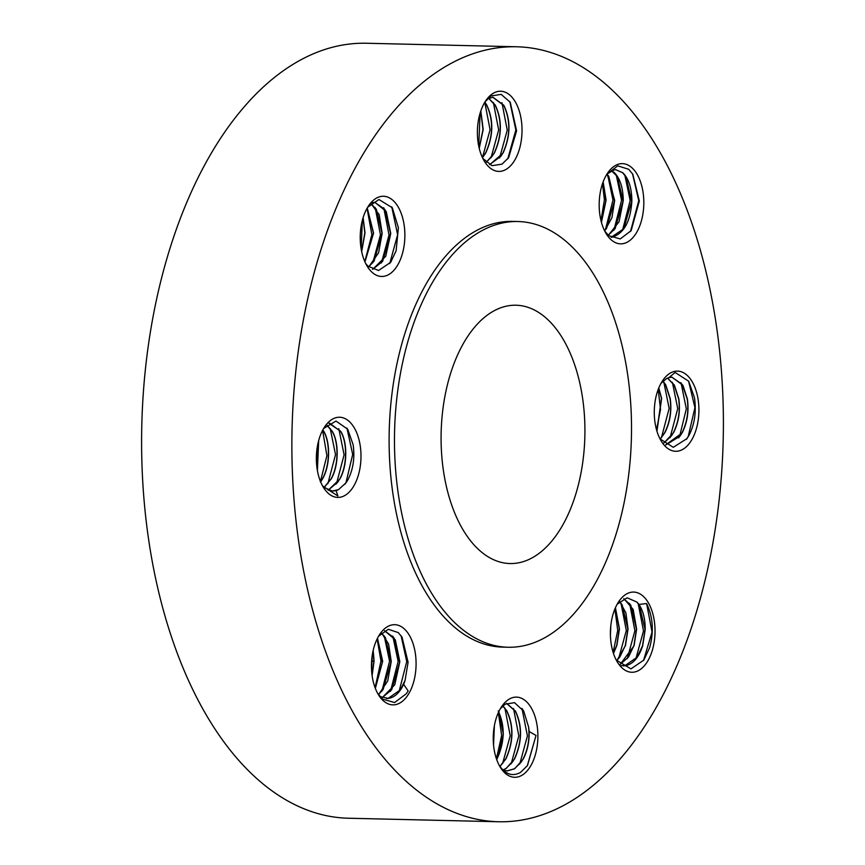 <?xml version="1.0" encoding="UTF-8"?>
<svg xmlns="http://www.w3.org/2000/svg" width="865" height="865" viewBox="0 0 865 865"><rect width="100%" height="100%" fill="white"/><g stroke="black" fill="none" stroke-linecap="round" stroke-linejoin="round"><path stroke-width="1.3" d="M610.69 626.844L610.398 633.796M614.918 608.906L617.718 630.477L613.101 652.329M610.42 635.245L610.831 625.406M613.48 653.497L616.896 645.344L619.459 628.844L615.426 607.717M615.339 607.922L619.275 628.833L616.713 645.333L613.404 653.28M621.005 603.229L626.314 630.509L618.67 658.503M616.745 660.817L625.482 645.539L628.044 629.039L625.903 612.863L619.643 601.445M616.669 660.698L619.946 656.816L625.298 645.539L627.86 629.039L622.195 604.938L619.556 601.532M629.601 603.424L634.899 630.715L627.255 658.708M620 664.612L634.067 645.744L636.629 629.244L633.18 609.436L623.849 598.645M619.946 664.558L628.531 657.022L633.883 645.744L636.445 629.233L630.78 605.132L623.762 598.677M638.186 603.629L643.495 630.92L635.84 658.914M617.221 604.127L627.157 597.791L636.856 602.062L639.376 605.338L645.03 629.439L642.468 645.939L637.116 657.227L624.79 665.78L623.211 665.855M616.248 660.071L630.953 668.883L643.863 660.06L649.647 647.647C654.005 631.623 652.999 616.929 646.62 603.543L638.965 604.451C643.138 610.701 645.225 619.026 645.214 629.439L642.652 645.95C638.748 657.649 632.942 664.244 625.244 665.747L621.146 665.607M646.62 603.543L652.037 632.023L643.517 660.546M638.965 604.451L638.965 604.451A33.897 18.857 -88.7 0 0 636.856 602.062M652.783 648.663A40.104 22.306 91.3 0 0 646.512 599.942A40.104 22.306 91.3 0 0 618.486 602.029A40.104 22.306 91.3 0 0 612.647 615.664A40.104 22.306 91.3 0 0 617.091 661.595A40.104 22.306 91.3 0 0 652.783 648.663M395.435 109.26A387.596 215.623 91.3 0 0 298.717 541.901A387.596 215.623 91.3 0 0 498.554 821.75A387.596 215.623 91.3 0 0 619.837 759.265A387.596 215.623 91.3 0 0 716.544 326.613A387.596 215.623 91.3 0 0 516.708 46.775A387.596 215.623 91.3 0 0 395.435 109.26M517.984 221.526L512.621 221.397A212.92 118.451 91.3 0 0 445.994 255.726A212.92 118.451 91.3 0 0 392.872 493.396A212.92 118.451 91.3 0 0 502.641 647.117L508.014 647.247A212.92 118.451 91.3 0 0 574.63 612.917A212.92 118.451 91.3 0 0 627.763 375.259A212.92 118.451 91.3 0 0 517.984 221.526A212.92 118.451 91.3 0 0 451.368 255.856A212.92 118.451 91.3 0 0 398.235 493.515A212.92 118.451 91.3 0 0 508.014 647.247M697.698 397.024A40.104 22.306 91.3 0 0 662.363 381.065A40.104 22.306 91.3 0 0 655.497 425.375A40.104 22.306 91.3 0 0 660.968 440.631A40.104 22.306 91.3 0 0 688.518 444.448A40.104 22.306 91.3 0 0 697.698 397.024M631.266 167.194A40.104 22.306 91.3 0 0 607.262 173.606A40.104 22.306 91.3 0 0 605.868 233.172A40.104 22.306 91.3 0 0 611.728 240.286A40.104 22.306 91.3 0 0 641.571 220.24A40.104 22.306 91.3 0 0 631.266 167.194M492.423 93.809A40.104 22.306 91.3 0 0 485.47 101.183A40.104 22.306 91.3 0 0 484.076 160.749A40.104 22.306 91.3 0 0 506.987 168.826A40.104 22.306 91.3 0 0 520.806 117.143A40.104 22.306 91.3 0 0 492.423 93.809M362.478 219.861A40.104 22.306 91.3 0 0 366.922 265.793A40.104 22.306 91.3 0 0 402.625 252.85A40.104 22.306 91.3 0 0 396.343 204.129A40.104 22.306 91.3 0 0 368.317 206.227A40.104 22.306 91.3 0 0 362.478 219.861M317.574 471.501A40.104 22.306 91.3 0 0 323.045 486.757A40.104 22.306 91.3 0 0 350.595 490.574A40.104 22.306 91.3 0 0 359.775 443.15A40.104 22.306 91.3 0 0 324.44 427.191A40.104 22.306 91.3 0 0 317.574 471.501M383.995 701.32A40.104 22.306 91.3 0 0 413.838 681.274A40.104 22.306 91.3 0 0 403.544 628.239A40.104 22.306 91.3 0 0 379.54 634.651A40.104 22.306 91.3 0 0 378.135 694.217A40.104 22.306 91.3 0 0 383.995 701.32M522.849 774.705A40.104 22.306 91.3 0 0 536.668 723.021A40.104 22.306 91.3 0 0 508.285 699.699A40.104 22.306 91.3 0 0 501.332 707.073A40.104 22.306 91.3 0 0 499.938 766.639A40.104 22.306 91.3 0 0 522.849 774.705M516.708 46.775L366.446 43.25A387.596 215.623 91.3 0 0 245.163 105.735A387.596 215.623 91.3 0 0 148.456 538.387A387.596 215.623 91.3 0 0 348.292 818.225L498.554 821.75M659.984 438.847L673.273 447.313L686.994 438.587L689.07 435.225C694.649 424.228 696.455 411.762 694.498 397.814L688.67 381.227L675.143 372.458L668.872 377.648A33.897 18.857 91.3 0 0 666.396 378.697L660.947 383.433M604.754 231.117L608.852 235.734L620.259 238.924L631.158 230.631L639.332 200.972L632.812 174.243L628.736 169.302L617.772 165.842L606.916 174.157M482.821 158.425L492.012 165.669L502.035 164.155L508.62 157.711L516.6 130.907L510.253 102.286L501.159 94.372L490.888 95.972L484.973 101.973M366.414 264.928L365.992 263.825A33.897 18.857 91.3 0 0 368.112 266.215L378.556 270.496L390.731 262.246L396.116 250.742L398.397 227.798L392.332 207.784L378.957 199.512L367.668 207.265M322.613 486L337.891 496.013L336.085 490.628A33.897 18.857 91.3 0 0 338.572 489.579L346.108 482.713L347.957 479.729C353.212 469.338 354.942 457.682 353.147 444.783L347.698 429.213L335.966 421.06L323.629 428.489M377.572 693.2L382.611 699.136L394.591 702.553L406.399 693.665L408.139 690.908L403.652 684.345A33.897 18.857 91.3 0 0 405.047 680.474L408.096 662.266L402.02 637.137L398.289 632.596L388.309 629.288L378.578 636.207M499.029 765.06C505.246 774.348 512.394 776.813 520.46 772.456L527.455 765.59L536.019 735.455L529.11 731.498A33.897 18.857 91.3 0 0 529.11 731.487A33.897 18.857 91.3 0 0 528.601 727.065L523.736 711.171L514.524 702.661L505.106 704.175L500.219 708.889M550.399 542.723A129.199 71.871 91.3 0 0 582.642 398.506A129.199 71.871 91.3 0 0 516.027 305.226A129.199 71.871 91.3 0 0 475.599 326.051A129.199 71.871 91.3 0 0 443.367 470.268A129.199 71.871 91.3 0 0 509.972 563.548A129.199 71.871 91.3 0 0 550.399 542.723M498.208 710.922C505.128 725.811 504.803 741.673 497.224 758.529L496.661 759.513M496.737 759.708L503.365 734.569L498.781 711.646M499.916 766.39L505.82 758.724C513.388 741.954 513.713 726.081 506.793 711.127L502.825 705.97M499.992 766.498L506.003 758.735C513.626 741.716 513.896 725.757 506.814 710.835L502.922 705.883M502.954 769.98L505.917 768.542L512.448 762.087L514.405 758.929C521.973 742.148 522.298 726.286 515.378 711.322L506.544 703.353M502.998 770.023L506.101 768.542L514.589 758.929C522.211 741.921 522.482 725.951 515.399 711.041L506.609 703.321M507.106 770.91L514.502 768.736L521.033 762.281L522.99 759.124C527.888 749.652 529.758 738.97 528.601 727.065M529.11 731.498C529.391 741.846 527.412 751.058 523.174 759.135L514.686 768.747L507.225 770.92L503.062 770.088M386.385 698.52L388.125 698.423L400.311 689.892L405.047 680.474M403.652 684.345C399.641 692.735 394.526 697.428 388.309 698.423L380.038 696.574M323.402 487.211L332.484 491.093L336.085 490.628M338.572 489.579L332.333 491.082M608.268 235.226L615.166 228.544L623.081 200.994L617.415 176.665L611.414 170.675M608.344 235.291L619.059 221.754L623.265 200.55C623.038 187.489 620 178.136 614.139 172.481L611.501 170.632M611.09 237.334L623.751 228.749L631.666 201.188L626.011 176.871L622.541 172.676L615.707 169.691L622.724 172.686C628.66 178.482 631.71 187.835 631.861 200.745C630.617 221.516 623.914 233.701 611.739 237.291L611.123 237.356M606.981 174.06L614.269 169.799L615.815 169.702M658.698 388.19L661.455 398.441L656.87 431.008M656.946 431.235L661.639 398.451L658.784 387.963M660.125 439.052L664.601 432.846C669.888 422.369 671.705 410.972 670.04 398.646L665.596 384.925L662.968 381.206M660.2 439.171L664.98 432.511C670.115 422.098 671.867 410.81 670.224 398.646L665.78 384.936L663.066 381.108M663.617 443.161L671.327 436.036L673.186 433.041C678.474 422.574 680.29 411.178 678.636 398.841L674.181 385.13L667.531 378.135M663.682 443.215L673.565 432.705C678.701 422.304 680.452 411.016 678.82 398.851L674.365 385.13L667.629 378.091M666.018 444.859L679.922 436.23L681.782 433.246C687.07 422.769 688.875 411.372 687.221 399.046L682.182 384.352L671.867 377.183M668.872 377.648L671.997 377.183L682.95 385.336L687.405 399.046C689.037 411.426 687.286 422.715 682.15 432.911L665.726 444.848M680.993 382.644L686.323 408.799L679.674 436.144L678.647 437.917M672.408 382.438L677.738 408.583L670.061 437.722M688.529 381L694.93 407.599L688.259 436.338L686.486 439.301M663.823 382.233L669.153 408.388L661.476 437.517M658.2 389.445L660.525 409.502L656.524 429.797M624.822 175.152L630.174 200.496L622.476 230.436M616.237 174.957L621.578 200.302L613.89 230.231M632.51 173.779L638.759 200.702L630.488 231.561M604.689 230.987L611.955 217.569L614.68 200.345L607.133 173.897M607.641 174.752L612.993 200.096L605.305 230.036M604.613 230.847L606.581 228.349L614.496 200.788L608.83 176.46L607.035 173.995M601.435 222.37L606.095 200.139L603.154 181.845M602.505 183.661L604.408 199.891L600.98 220.597M603.067 182.093L605.9 200.583L601.37 222.11M501.949 102.708L507.247 130.107L499.613 157.981M489.59 164.685L500.878 156.295L502.835 153.148C510.404 136.367 510.728 120.505 503.808 105.541L492.834 97.248M488.639 98.188L495.234 105.054C502.327 119.975 502.057 135.935 494.423 152.943L486.26 162.361M486.184 162.285L492.293 156.1L494.239 152.943C501.808 136.173 502.143 120.3 495.223 105.346L488.541 98.232M509.799 101.583L515.843 129.966L507.787 158.846M482.486 157.744L485.838 152.748C493.472 135.729 493.742 119.77 486.649 104.86L484.854 102.167M493.364 102.502L498.662 129.912L491.028 157.787M487.59 98.74L492.953 97.248L503.83 105.26C510.912 120.17 510.642 136.14 503.008 153.148L489.644 164.718M482.421 157.603L485.654 152.737C493.223 135.967 493.547 120.105 486.638 105.141L484.768 102.297L490.077 129.707L482.443 157.581M480.821 110.915L483.178 129.501L479.232 148.38M480.107 113.153L478.734 146.196M479.167 148.099L482.994 129.501L480.724 111.196M383.725 207.719L389.034 234.999L381.389 262.992M372.599 269.393L382.654 261.317L390.58 233.528L384.914 209.427L374.632 202.259M370.923 203.48L379.194 214.704L382.168 233.334L378.567 252.84L368.793 266.853M391.726 206.854L397.63 234.685L389.726 263.598M375.14 207.513L380.449 234.804L372.804 262.798M368.706 266.777L374.069 261.111L381.984 233.323L376.329 209.222L370.847 203.545M371.885 202.648L374.729 202.259L386.244 211.438L390.753 233.528L385.736 256.321L372.674 269.426M367.236 208L373.583 233.128L364.943 261.911M367.052 208.314L371.853 234.631L364.803 261.587M364.868 261.749L373.399 233.128L367.149 208.141M363.116 217.634L364.998 232.934L361.678 251.661M362.327 220.424L361.159 248.925M363.019 217.948L364.814 232.923L361.613 251.337M338.777 428.662L344.108 454.806L336.431 483.946M328.116 490.174L337.696 482.259L339.556 479.264C347.492 465.532 347.319 441.95 340.55 431.354L329.684 423.201M346.919 428.056L352.704 454.417L346.043 482.367L344.94 484.27M326.754 424.92L332.149 431.148C338.853 441.647 339.102 464.97 331.349 478.734L323.964 487.698M328.895 423.223L340.734 431.354C347.438 441.853 347.687 465.175 339.934 478.929L328.203 490.217M330.192 428.456L335.523 454.612L327.846 483.74M323.878 487.622L330.971 479.069C338.907 465.327 338.734 441.745 331.965 431.148L326.678 424.996M322.872 429.818L323.564 430.954C330.268 441.442 330.517 464.775 322.753 478.529L320.656 481.935M322.613 430.327L326.905 455.66L320.45 481.437M320.591 481.762L322.386 478.864C330.311 465.132 330.149 441.55 323.38 430.943L322.796 429.981M317.401 470.614L318.677 440.555M317.812 444.145L316.871 467.078M318.579 440.923L317.336 470.236M392.796 636.089L398.149 661.433L390.461 691.373M382.135 697.612L391.726 689.686L399.641 662.125L393.986 637.797L384.503 630.693M401.101 635.764L406.734 661.639L399.035 691.578M378.567 694.682L387.725 680.971L391.25 661.487L388.612 644.036L381.508 632.899M384.525 630.682L395.316 639.819L399.835 661.682L394.754 684.799L382.233 697.644M384.211 635.894L389.564 661.238L381.876 691.167M378.492 694.584L383.141 689.481L391.056 661.92L385.401 637.602L381.422 632.975M408.139 690.908L406.399 693.676M375.345 688.378L382.665 661.282L377.486 638.219M377.129 638.921L380.968 661.033L375.086 687.686M375.28 688.194L382.471 661.725L377.4 638.381M372.123 675.673L374.069 661.076L373.183 650.329M372.22 655.421L371.604 670.645M373.085 650.783L373.885 661.52L372.058 675.208M521.973 708.435L527.412 735.91L519.768 763.968M513.518 708.489L518.816 735.899L511.183 763.763M536.019 735.455L527.272 765.86M504.933 708.294L510.231 735.693L502.597 763.568M498.348 712.587L501.646 735.52L496.413 758.8M493.558 745.057L494.369 725.735M493.504 744.419L494.261 726.351M346.043 482.367L347.957 479.729M320.277 481.762L322.386 478.864M406.734 661.639L408.096 662.266M380.968 661.033L382.471 661.725M371.626 660.838L373.885 661.52M522.428 709.062L523.736 711.171"/></g></svg>
